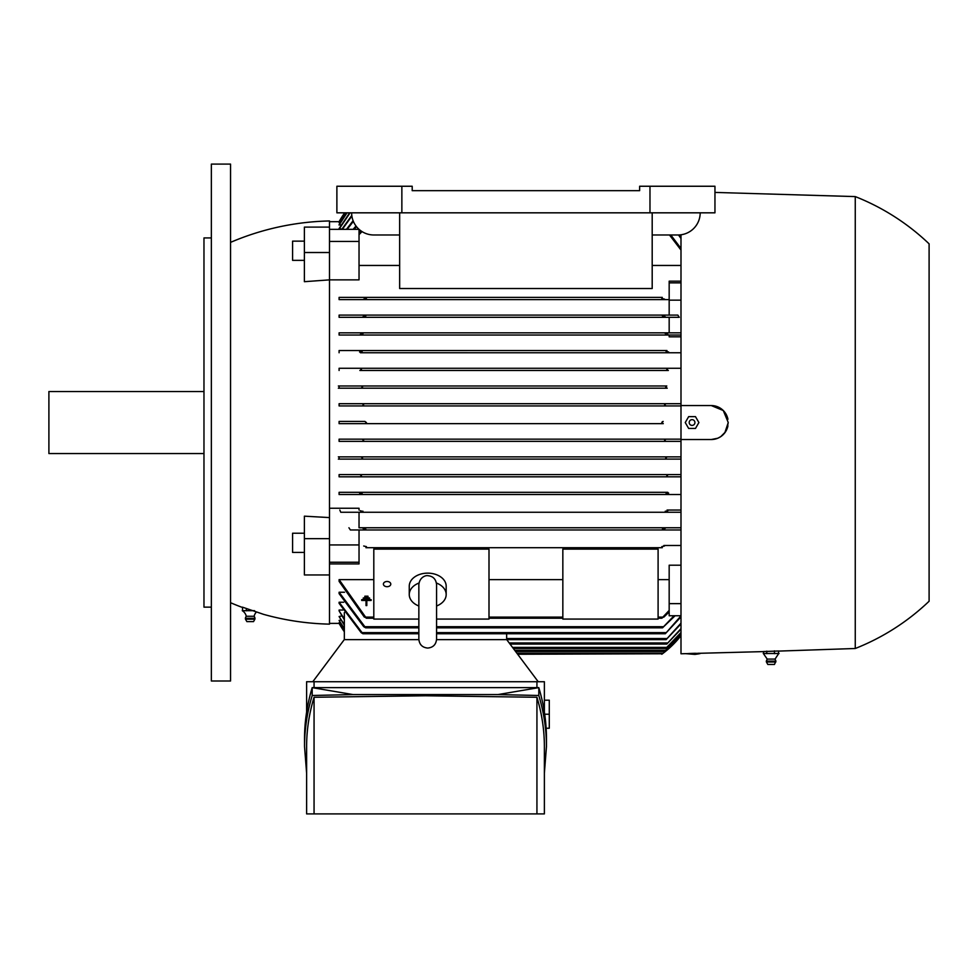 <?xml version="1.0" encoding="UTF-8"?>
<svg xmlns="http://www.w3.org/2000/svg" width="978" height="978" viewBox="0 0 978 978"><rect width="100%" height="100%" fill="white"/><g stroke="black" fill="none" stroke-linecap="round" stroke-linejoin="round"><path stroke-width="1.47" d="M364.941 423.645L339.097 423.645L339.097 421.432L364.941 421.432L366.42 422.545L364.941 423.645L663.28 423.645L661.8 422.63M661.788 422.545L663.182 421.432M663.096 421.445L662.24 421.75M662.509 528.878L663.133 529.978L662.509 528.878M365.638 528.78L365.075 529.978L680.994 529.978L359.036 529.978L359.036 563.915L329.5 563.915M366.383 546.592L365.931 547.704L662.289 547.704L661.788 546.641L664.527 546.005M680.994 512.264L666.03 512.264L665.309 511.152L666.042 512.264L362.178 512.264L362.899 511.152L362.178 512.264L666.042 512.264L359.036 512.264L359.036 527.765L680.994 527.765M666.116 493.425L666.959 494.538L666.116 493.425M339.097 494.538L361.249 494.538L362.104 493.425L361.249 494.538L666.959 494.538L339.097 494.538L339.097 492.325L667.546 492.337M666.788 475.711L667.754 476.812L666.788 475.711L668.353 474.599L680.994 474.599L339.097 474.599L668.353 474.599M359.867 474.599L361.432 475.711L360.466 476.812L667.754 476.812L339.097 476.812L339.097 474.599M668.084 474.623L666.849 475.54M665.688 457.985L667.216 456.873L680.994 456.873L339.097 456.873L339.097 459.098L680.994 459.098L666.8 459.098L665.688 457.985M361.408 459.098L362.52 457.985L361.408 459.098L666.8 459.098M362.508 441.359L363.62 440.259L362.349 441.371L339.097 441.371L680.994 441.371L665.859 441.371L664.588 440.259L666.006 439.159M665.798 439.183L665.077 439.477M362.288 439.159L680.994 439.159L339.097 439.159L362.141 439.159L363.62 440.259M339.097 405.931L680.994 405.931L339.097 405.931L339.097 403.706L362.349 403.706L363.62 404.819L362.288 405.919M362.422 405.907L363.131 405.601M362.349 403.706L665.859 403.706L664.588 404.819L665.859 403.706L680.994 403.706L339.097 403.706M666.8 385.992L361.408 385.992L362.52 387.092L360.992 388.205L667.216 388.205L665.688 387.092L666.8 385.992L339.097 385.992L339.097 388.205L667.216 388.205M360.466 368.266L361.432 369.378L359.867 370.479L668.353 370.479L666.788 369.378L667.754 368.266L680.994 368.266L339.097 368.266L667.754 368.266M360.442 352.765L680.994 352.765L360.674 352.74M339.097 352.765L339.097 350.54L361.249 350.54L362.104 351.652L361.249 350.54L666.959 350.54L666.116 351.652M680.994 336.823L669.172 336.823L669.172 335.038L680.994 335.038L339.097 335.038L339.097 332.826L666.042 332.826L665.7 334.439M669.172 332.826L669.172 317.312L679.27 317.312L339.097 317.312L339.097 315.099L365.075 315.099L365.699 316.212L365.075 315.099L663.133 315.099L662.571 316.297M339.097 315.099L663.096 315.099M664.527 299.085L661.837 298.498M724.832 432.765L728.243 422.545L726.96 429.036L725.37 432.007L720.762 436.628L717.791 438.217L711.312 439.525L680.994 439.525L680.994 653.781L763.476 651.605M680.994 439.525L680.994 405.552L711.263 405.552A16.981 16.981 0 0 1 727.938 419.281L724.832 412.313M680.994 234.781L680.994 405.552M339.488 623.389L329.5 623.389M344.342 631.103L339.097 622.705L340.271 622.509M344.342 628.927L339.097 620.431L341.077 620.04M344.342 625.186L339.097 616.531L341.921 615.92M344.342 619.783L339.097 610.883L339.097 610.04L342.777 610.04M339.097 602.24L362.899 633.732L361.139 632.619L339.097 603.328L339.097 602.24L343.669 602.24M339.097 592.24L365.699 627.827L363.743 626.715L339.097 593.622L339.097 592.24L344.574 592.24M364.354 617.118L339.097 581.36L339.097 579.624L373.804 579.624M489 579.624L562.839 579.624M658.096 579.624L669.172 579.624M680.994 615.749L669.172 615.749L669.172 565.211L680.994 565.211M662.289 547.704L365.931 547.704M329.5 221.688L339.488 221.688M341.921 229.158L339.097 228.559L349.623 212.825M341.077 225.05L339.097 224.647L346.75 212.825M340.271 222.581L339.097 222.385L345.161 212.825M339.097 423.645L663.28 423.645M663.28 653.145L680.994 635.651A95.991 95.991 0 0 1 661.788 654.258L663.206 653.206M713.647 405.723L711.312 405.564M778.781 651.091L855.261 648.5A228.167 228.167 0 0 0 929.1 601.238L929.1 243.84A228.167 228.167 0 0 0 855.261 196.59L714.955 192.421M778.231 654.062L778.781 650.993L763.476 651.544L763.476 653.671L767.217 659.099L775.028 659.099M766.996 653.5L763.268 653.5M774.918 653.5L766.287 653.5M779.063 653.5L774.16 653.5M778.488 653.879L775.041 659.099L775.933 661.128L766.324 661.128L767.217 659.099M775.823 662.008L766.422 662.008L766.324 661.128M775.933 661.128L774.454 664.453L767.803 664.453L766.422 662.008M774.429 653.671L774.429 650.859M766.776 653.671L766.776 651.152M855.261 196.59L855.261 648.5M517.655 654.258L662.448 653.769M538.206 681.727L506.726 639.636L436.555 639.636M306.615 712.094L306.615 681.727L544.379 681.727L544.379 712.094M536.934 687.632L536.934 681.727M304.537 746.556L304.537 738.696C304.549 721.63 307.104 704.612 312.19 687.632L538.805 687.632C543.89 704.612 546.445 721.63 546.457 738.696L546.457 746.556C546.445 729.49 543.89 712.461 538.805 695.492L497.936 694.576L353.058 694.576L312.19 695.492C307.104 712.461 304.549 729.49 304.537 746.556L306.615 773.17M544.379 773.17L546.457 746.556M314.06 697.265C309.109 713.647 306.627 730.077 306.615 746.556L306.615 813.904L536.934 813.904L536.934 697.265L425.491 695.761L314.06 697.265L314.06 813.904M536.934 813.904L544.379 813.904L544.379 746.556C544.367 730.077 541.885 713.647 536.934 697.265M497.936 694.576L538.805 687.632L538.805 695.492M312.19 695.492L312.19 687.632L353.058 694.576M546.14 728.243L549.281 728.243L549.281 700.187L544.379 700.187M549.281 714.221L544.697 714.221M314.06 681.727L314.06 687.632M418.865 639.636L344.268 639.636L312.789 681.727M680.994 635.015L664.588 651.458L680.994 634.832M515.565 651.458L664.588 651.458M680.994 632.876L665.688 648.5L680.994 632.497M513.352 648.5L665.688 648.5M680.994 629.209L666.788 644.074L680.994 628.634M510.039 644.074L666.788 644.074M680.994 623.915L666.116 639.636L680.994 623.133M506.726 639.636L666.116 639.636M344.684 212.825A95.991 95.991 0 0 0 339.097 221.688L344.696 212.825M364.941 421.432L339.097 421.432M711.263 405.552L723.28 410.528L728.243 422.545M727.938 425.809A16.981 16.981 0 0 1 711.263 439.525M688.659 428.45L685.248 422.545L688.659 416.64L695.48 416.64L698.891 422.545L695.48 428.45L688.659 428.45M689.197 422.545A2.873 2.873 0 0 0 692.069 425.406A2.873 2.873 0 0 0 694.93 422.545A2.873 2.873 0 0 0 692.069 419.672A2.873 2.873 0 0 0 689.197 422.545M685.248 653.634L694.93 654.404L698.891 653.854L698.891 653.17M694.392 653.671L699.967 653.671M688.659 653.524L695.48 653.292M684.16 653.671L689.735 653.671M680.994 616.874L665.309 633.732L680.994 615.859M362.899 633.732L418.853 633.732M436.567 633.732L665.309 633.732M675.089 615.749L662.509 627.827L674.062 615.749M365.699 627.827L418.853 627.827M436.567 627.827L662.509 627.827M669.172 603.634L680.994 603.634M663.866 545.492L680.994 545.492M363.694 546.005L366.42 546.641M666.042 493.78L668.659 493.083M680.994 494.538L666.959 494.538M339.097 492.325L667.778 492.325M359.562 493.083L362.166 493.78M680.994 476.812L667.754 476.812M362.52 457.985L360.992 456.873L667.216 456.873M362.349 441.371L665.859 441.371M666.067 405.931L664.588 404.819M359.867 370.479L668.353 370.479M666.959 350.54L339.097 350.54M668.659 351.994L666.042 351.31M362.166 351.31L359.562 351.994M339.097 332.826L680.994 332.826M667.876 334.366L665.199 333.498M362.178 332.826L362.899 333.926M363.009 333.498L360.344 334.366M669.172 315.099L669.172 300.148L680.994 300.148M679.27 317.312L677.827 315.099L663.133 315.099M665.223 316.725L662.338 315.698M365.87 315.698L362.985 316.725M669.172 300.148L669.172 282.85L680.994 282.85M670.81 234.977L680.994 248.461M680.994 250.05L669.478 234.977M362.031 231.59L359.036 234.659M359.036 233.204L361.163 231.016M679.404 234.94L680.994 237.214M680.994 238.485L678.524 234.977M345.295 212.825L339.097 222.581M347.031 212.825L339.097 225.05M350.087 212.825L339.097 229.158M341.811 229.341L351.799 215.404M351.897 216.065L342.3 229.341M353.376 221.383L347.153 229.341M346.444 229.341L353.107 220.71M353.131 229.341L356.004 226.016M356.505 226.664L354.146 229.341M339.097 579.624L366.383 618.218L373.804 618.218M658.096 618.218L661.825 618.218L669.172 610.419M489 618.218L562.839 618.218M661.825 618.218L664.527 616.177M366.42 618.218L363.694 616.177M669.172 611.886L663.866 617.118M506.653 639.636L506.653 633.732M344.342 639.636L344.342 612.583M339.097 610.883L344.342 618.988M339.097 616.531L344.342 624.6M339.097 620.431L344.342 628.548M339.097 622.705L344.342 630.908M339.097 623.389L344.342 631.764A95.991 95.991 0 0 1 339.097 623.389M436.567 619.074L489 619.074L489 549.11L373.804 549.11L373.804 619.074L418.853 619.074M383.4 584.098A3.692 2.616 0 0 1 387.092 581.482A3.692 2.616 0 0 1 390.784 584.098A3.692 2.616 0 0 1 387.092 586.702A3.692 2.616 0 0 1 383.4 584.098M418.853 605.993A18.46 13.056 0 0 1 409.256 594.538L409.256 586.177A18.46 13.056 0 0 1 427.716 573.132A18.46 13.056 0 0 1 446.176 586.177L446.176 594.538A18.46 13.056 0 0 1 436.567 605.993M436.445 583.035A18.46 13.056 0 0 1 446.176 594.538M436.567 604.795L436.567 631.189M436.567 585.529L436.567 584.551C435.943 579.074 432.997 576.115 427.716 575.687C426.53 575.235 419.77 576.531 418.853 584.551L418.853 639.196C419.379 644.575 422.325 647.534 427.716 648.059C433.095 647.534 436.041 644.575 436.567 639.196L436.567 584.551M418.853 584.551L418.853 585.516M409.256 594.538A18.46 13.056 0 0 1 418.975 583.035M658.096 619.074L658.096 549.11L562.839 549.11L562.839 619.074L658.096 619.074M662.338 529.391L665.223 528.364M359.036 527.765L664.465 527.765M362.985 528.364L365.87 529.391M339.097 370.479L339.097 368.266M338.351 385.992L362.129 385.992M362.104 388.205L338.339 388.205M339.097 441.371L339.097 439.159M338.339 456.873L362.104 456.873M362.129 459.098L338.351 459.098M360.466 476.812L339.097 476.812M359.036 241.444L359.036 229.341L329.5 229.341L329.5 241.444L359.036 241.444L359.036 279.867L329.5 279.867L304.39 281.688L304.39 227.104L329.5 227.104L329.5 229.341M304.39 252.52L329.5 252.52L329.5 241.444M680.994 265.454L652.192 265.454M399.647 265.454L359.036 265.454M669.172 282.85L669.172 281.175L680.994 281.175M662.289 297.385L339.097 297.385L662.289 297.385L661.788 298.437M339.097 299.598L669.172 299.598L339.097 299.598L339.097 297.385M365.931 297.385L366.383 298.486M366.42 298.437L363.694 299.085M669.172 317.312L339.097 317.312M669.172 335.038L339.097 335.038M667.069 510.039L680.994 510.039M665.199 511.58L667.876 510.724M360.344 510.724L363.009 511.58M649.979 186.248L639.636 186.248L639.636 190.673L412.203 190.673L412.203 186.248L401.86 186.248L401.86 212.825L714.955 212.825L714.955 186.248L649.979 186.248L649.979 212.825M329.5 252.52L329.5 538.658L304.39 538.658L304.39 574.954L329.5 574.954L329.5 562.24L359.036 562.24M339.818 510.039L340.772 512.264L362.178 512.264M348.938 527.765L350.381 529.978L365.075 529.978M329.5 562.24L329.5 544.942L359.036 544.942M329.5 544.942L329.5 538.658M329.5 508.254L359.036 508.254L359.036 510.039M399.647 212.825L399.647 288.522L652.192 288.522L652.192 212.825M401.86 186.248L336.884 186.248L336.884 212.825L401.86 212.825M700.187 212.825A22.152 22.152 0 0 1 678.035 234.977L652.192 234.977M399.647 234.977L373.804 234.977A22.152 22.152 0 0 1 351.652 212.825M639.636 190.673L412.203 190.673M230.551 242.373A265.833 265.833 0 0 1 329.5 220.955L329.5 227.104M304.39 538.658L304.39 516.164L329.5 517.594M329.5 574.954L329.5 624.135A265.833 265.833 0 0 1 263.485 614.331L256.529 611.922A8.863 8.863 0 0 0 254.109 616.274L246.285 616.274A8.863 8.863 0 0 0 242.52 610.834L242.52 607.888L243.363 607.46L242.41 607.142L263.302 614.27L242.41 607.142M241.566 607.142A265.833 265.833 0 0 1 230.551 602.717M230.551 422.545L230.551 680.994L211.358 680.994L211.358 164.096L230.551 164.096L230.551 422.545M211.358 237.935L203.974 237.935L203.974 607.142L211.358 607.142M203.974 391.53L48.9 391.53L48.9 453.56L203.974 453.56M304.39 260.356L292.581 260.356L292.581 241.15L304.39 241.15M304.39 552.423L292.581 552.423L292.581 533.23L304.39 533.23M242.52 607.888L243.485 607.509M246.358 610.834L246.358 608.463M254.524 610.675L245.869 610.675M246.603 610.675L242.275 610.675M255.613 611.605L254.916 611.36M254.109 616.274A4.804 4.804 0 0 1 254.989 618.304L245.392 618.304A4.804 4.804 0 0 1 246.285 616.274M254.989 618.304L254.903 619.184L245.478 619.184L245.392 618.304M254.903 619.184L253.522 621.617L246.872 621.617L245.478 619.184M268.143 229.488L270.967 228.779M369.574 597.937L369.574 598.719L363.266 598.719L363.266 597.937L369.574 597.937M361.701 599.661L371.151 599.661L371.151 600.455L366.811 600.455L366.811 605.578L366.029 605.578L366.029 600.455L361.701 600.455L361.701 599.661M367.997 596.201L367.997 596.983L364.843 596.983L364.843 596.201L367.997 596.201M516.836 653.157L663.28 653.157M514.734 650.346L665.859 650.346M512.521 647.387L666.8 647.387M509.208 642.962L667.754 642.962M506.653 638.536L666.959 638.536M362.178 632.619L418.853 632.619M436.567 632.619L666.042 632.619M365.075 626.715L418.853 626.715L365.075 626.715M436.567 626.715L663.133 626.715L436.567 626.715M365.931 617.118L373.804 617.118L365.931 617.118M489 617.118L562.839 617.118L489 617.118M658.096 617.118L662.289 617.118L658.096 617.118"/></g></svg>
